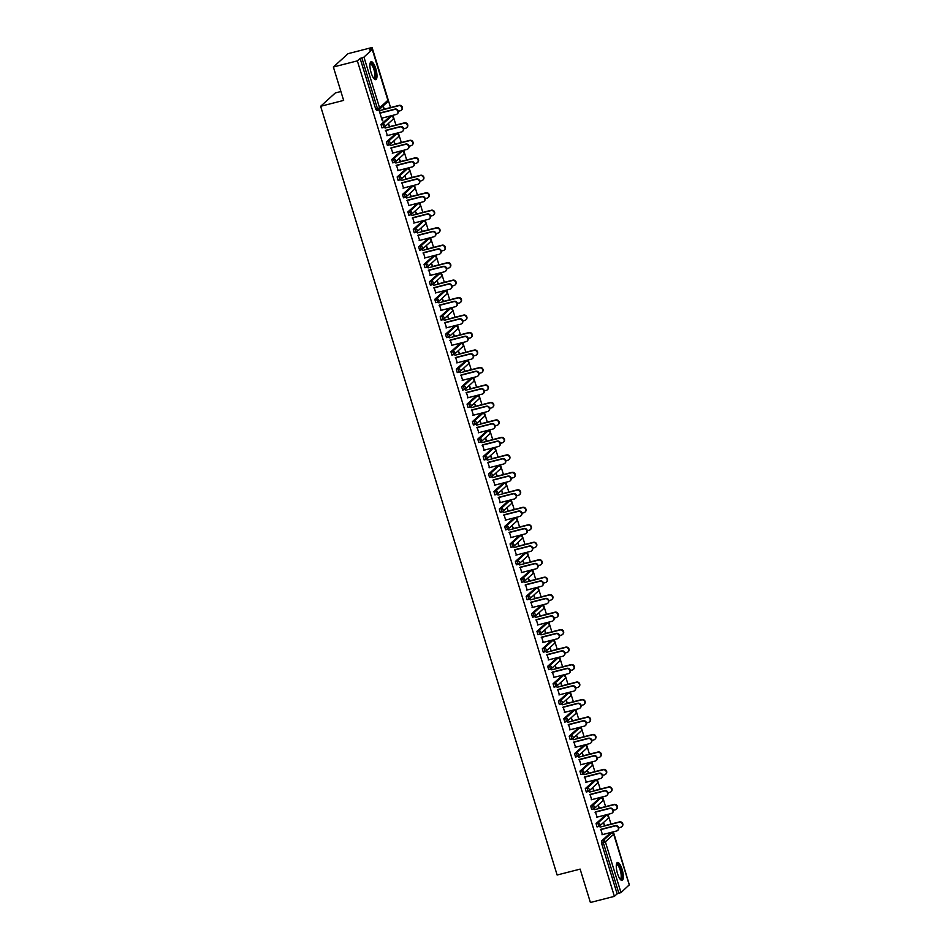 <?xml version="1.0" encoding="UTF-8"?>
<svg xmlns="http://www.w3.org/2000/svg" width="950" height="950" viewBox="0 0 950 950"><rect width="100%" height="100%" fill="white"/><g stroke="black" fill="none" stroke-linecap="round" stroke-linejoin="round"><path stroke-width="1.43" d="M622.096 869.345A9.251 2.779 75.6 0 0 617.5 862.481A9.251 2.779 75.6 0 0 617.5 873.525A9.251 2.779 75.6 0 0 622.096 880.389A9.251 2.779 75.6 0 0 622.096 869.345M375.749 68.59A9.251 2.779 75.6 0 0 371.165 61.726A9.251 2.779 75.6 0 0 371.153 72.77A9.251 2.779 75.6 0 0 375.749 79.634A9.251 2.779 75.6 0 0 375.749 68.59M340.907 91.497L335.35 92.922L320.637 106.293L557.128 875.009L580.129 869.119L590.401 902.5L614.389 896.349L357.354 60.871L333.367 67.011L348.092 53.651L372.079 47.5L369.324 50.006L372.329 49.424L387.838 100.13M628.841 883.227L613.367 831.82M610.981 824.078L607.988 814.34M605.601 806.597L602.609 796.872M600.222 789.117L597.229 779.392M594.854 771.649L591.862 761.912M589.475 754.169L586.482 744.444M584.096 736.689L581.103 726.964M578.728 719.221L575.724 709.496M573.349 701.741L570.356 692.016M567.969 684.273L564.977 674.536M562.59 666.793L559.597 657.068M557.222 649.313L554.23 639.587M551.843 631.845L548.851 622.107M546.464 614.365L543.471 604.639M541.084 596.885L538.092 587.159M535.717 579.417L532.724 569.679M530.337 561.937L527.345 552.211M524.958 544.457L521.966 534.731M519.579 526.989L516.586 517.251M514.211 509.509L511.219 499.783M508.832 492.029L505.839 482.303M503.452 474.561L500.46 464.823M498.073 457.081L495.081 447.355M492.706 439.601L489.713 429.875M487.326 422.133L484.334 412.395M481.947 404.652L478.954 394.927M476.567 387.173L473.575 377.447M471.2 369.704L468.207 359.967M465.821 352.224L462.828 342.499M460.441 334.744L457.449 325.019M455.062 317.276L452.069 307.539M449.694 299.796L446.702 290.071M444.315 282.316L441.322 272.591M438.936 264.848L435.943 255.111M433.568 247.368L430.564 237.643M428.189 229.888L425.196 220.162M422.809 212.42L419.817 202.683M417.43 194.94L414.438 185.214M412.062 177.46L409.07 167.734M406.683 159.992L403.691 150.254M401.304 142.512L398.311 132.786M395.924 125.032L392.932 115.306M390.557 107.564L372.079 47.5M378.266 109.986L376.604 110.438L375.725 109.119L377.471 108.668L361.867 57.926L363.945 57.095L372.329 49.424M375.725 109.119L360.109 58.366L357.354 60.871M361.867 57.926L360.109 58.366M629.256 884.866L620.979 892.584L617.144 893.855L614.389 896.349M320.637 106.293L343.639 100.403L333.367 67.011M382.327 120.804L379.133 110.39L380.439 113.074M384.109 109.464L383.254 106.649L384.501 109.107M382.791 120.686L381.995 118.109M598.702 826.5L597.039 826.951L596.077 823.555L604.568 815.943M617.144 893.855L601.528 843.101L601.457 841.023L609.947 833.411M595.496 812.107L597.039 817.154M599.165 808.498L598.298 805.683L599.545 808.153M587.943 791.552L586.281 792.003L585.319 788.595L593.809 780.983M584.737 777.159L586.293 782.194M588.418 773.549L587.551 770.735L588.798 773.193M577.196 756.604L575.534 757.043L574.572 753.647L583.062 746.035M573.99 742.199L575.534 747.246M577.659 738.589L576.793 735.787L578.039 738.245M566.438 721.644L564.775 722.095L563.813 718.699L572.304 711.087M563.231 707.251L564.787 712.298M566.913 703.641L566.426 700.482L567.293 703.297M555.691 686.696L554.028 687.147L553.066 683.739L561.557 676.127M552.484 672.303L554.028 677.338M556.154 668.693L555.287 665.879L556.534 668.349M544.932 651.748L543.269 652.199L542.308 648.791L550.798 641.179M541.726 637.343L543.281 642.39M545.407 633.733L544.92 630.586L545.787 633.389M534.185 616.788L532.523 617.239L531.561 613.842L540.051 606.231M530.979 602.395L532.523 607.442M534.648 598.785L534.173 595.626L535.028 598.441M523.426 581.839L521.764 582.291L520.802 578.883L529.304 571.283M520.22 567.447L521.776 572.482M523.901 563.837L523.034 561.023L524.281 563.492M512.679 546.891L511.017 547.342L510.055 543.934L518.546 536.322M509.473 532.499L511.029 537.534M513.143 528.889L512.276 526.074L513.523 528.533M501.921 511.931L500.258 512.383L499.308 508.986L507.799 501.374M498.714 497.539L500.27 502.586M502.396 493.929L501.909 490.77L502.776 493.584M491.174 476.983L489.511 477.434L488.549 474.026L497.04 466.426M487.968 462.591L489.523 467.626M491.637 458.981L490.77 456.166L492.017 458.636M480.427 442.035L478.753 442.486L477.803 439.078L486.293 431.466M477.209 427.642L478.764 432.678M480.89 424.032L480.023 421.218L481.27 423.676M469.668 407.075L468.006 407.526L467.044 404.13L475.534 396.518M466.462 392.683L468.017 397.729M470.131 389.072L469.656 385.914L470.511 388.728M458.921 372.127L457.247 372.578L456.297 369.17L464.787 361.57M455.715 357.734L457.259 362.769M459.384 354.124L458.517 351.31L459.764 353.78M448.162 337.179L446.5 337.63L445.538 334.222L454.029 326.61M444.956 322.786L446.512 327.821M448.626 319.176L447.759 316.362L449.006 318.82M437.416 302.231L435.741 302.67L434.791 299.274L443.282 291.662M434.209 287.826L435.753 292.873M437.879 284.216L437.392 281.058L438.259 283.872M426.657 267.271L424.994 267.722L424.032 264.314L432.523 256.714M423.451 252.878L425.006 257.925M427.12 249.268L426.645 246.109L427.512 248.924M415.91 232.322L414.236 232.774L413.286 229.366L421.776 221.754M412.704 217.93L414.247 222.965M416.373 214.32L415.506 211.506L416.753 213.964M405.151 197.374L403.489 197.814L402.527 194.417L411.017 186.806M401.945 182.97L403.501 188.017M405.614 179.36L405.139 176.213L406.006 179.016M394.404 162.414L392.73 162.866L391.78 159.469L400.271 151.857M391.198 148.022L392.742 153.069M394.867 144.412L394.001 141.597L395.247 144.067M383.646 127.466L381.983 127.918L381.021 124.509L389.512 116.897M389.488 126.932L388.621 124.129L389.868 126.587M385.819 130.542L387.363 135.589M389.025 144.946L387.363 145.386L386.401 141.989L394.891 134.377M400.247 161.892L399.38 159.078L400.627 161.536M396.566 165.502L398.121 170.537M399.772 179.894L398.109 180.346L397.147 176.938L405.638 169.326M410.994 196.84L410.127 194.026L411.374 196.496M407.324 200.45L408.868 205.497M410.531 214.842L408.868 215.294L407.906 211.898L416.397 204.286M421.753 231.788L421.266 228.641L422.133 231.444M418.071 235.398L419.627 240.445M421.277 249.803L419.615 250.242L418.653 246.846L427.144 239.234M432.499 266.748L431.633 263.934L432.879 266.392M428.83 270.358L430.374 275.393M432.036 284.751L430.374 285.202L429.412 281.794L437.902 274.182M443.258 301.696L442.391 298.882L443.638 301.352M439.577 305.306L441.133 310.341M442.783 319.699L441.121 320.15L440.159 316.742L448.649 309.142M454.005 336.644L453.518 333.486L454.385 336.3M450.336 340.254L451.879 345.301M453.542 354.647L451.879 355.098L450.918 351.702L459.408 344.09M464.752 371.604L463.897 368.79L465.144 371.248M461.082 375.214L462.638 380.249M464.289 389.607L462.626 390.058L461.664 386.65L470.155 379.038M475.511 406.553L474.644 403.738L475.891 406.208M471.841 410.162L473.385 415.197M475.048 424.555L473.385 425.006L472.423 421.598L480.914 413.998M486.258 441.501L485.782 438.342L486.649 441.156M482.588 445.111L484.144 450.157M485.794 459.503L484.132 459.954L483.17 456.558L491.661 448.946M497.016 476.461L496.149 473.646L497.396 476.104M493.347 480.071L494.891 485.106M496.553 494.463L494.879 494.914L493.929 491.506L502.419 483.894M507.763 511.409L507.288 508.25L508.155 511.064M504.094 515.019L505.649 520.054M507.3 529.411L505.637 529.862L504.676 526.454L513.166 518.854M518.522 546.357L518.035 543.198L518.902 546.013M514.852 549.967L516.396 555.014M518.059 564.359L516.384 564.811L515.434 561.414L523.925 553.803M529.269 581.317L528.414 578.503L529.661 580.961M525.599 584.915L527.155 589.962M528.806 599.319L527.143 599.771L526.181 596.362L534.672 588.751M540.028 616.265L539.161 613.451L540.408 615.921M536.358 619.875L537.902 624.91M539.564 634.268L537.89 634.719L536.94 631.311L545.431 623.711M550.774 651.213L550.299 648.054L551.166 650.869M547.105 654.823L548.661 659.87M550.311 669.216L548.649 669.667L547.687 666.271L556.178 658.659M561.533 686.161L561.046 683.014L561.913 685.817M557.864 689.771L559.408 694.818M561.07 704.176L559.396 704.615L558.446 701.219L566.936 693.607M572.28 721.121L571.425 718.307L572.672 720.765M568.611 724.731L570.166 729.766M571.817 739.124L570.154 739.575L569.192 736.167L577.683 728.555M583.039 756.069L582.172 753.255L583.419 755.725M579.369 759.679L580.913 764.726M582.576 774.072L580.901 774.523L579.951 771.127L588.442 763.515M593.786 791.018L592.919 788.215L594.166 790.673M590.116 794.627L591.672 799.674M593.322 809.032L591.66 809.471L590.698 806.075L599.189 798.463M604.544 825.977L603.678 823.163L604.924 825.621M600.875 829.587L602.419 834.623M381.544 118.228L396.174 114.475A2.672 2.518 -132.3 0 0 397.622 110.77A2.672 2.518 -132.3 0 0 394.63 109.44L395.01 109.084A2.672 2.518 47.7 0 1 397.373 113.751M380.368 112.836L395.01 109.084M379.988 113.192L394.63 109.44M398.323 111.257L400.271 110.758A2.672 2.518 -132.3 0 0 401.719 107.053A2.672 2.518 -132.3 0 0 398.715 105.723L399.107 105.367A2.672 2.518 47.7 0 1 401.47 110.034M398.715 105.723L379.679 110.592M399.107 105.367L384.037 109.226M370.061 63.567A8.004 2.399 -104.4 0 1 374.561 69.101A8.004 2.399 -104.4 0 1 373.896 78.553M373.659 78.244A7.41 2.221 75.6 0 0 373.872 78.221A7.41 2.221 75.6 0 0 373.872 69.374A7.41 2.221 75.6 0 0 370.191 63.864A7.41 2.221 75.6 0 0 370.001 63.947M375.214 79.61A9.191 2.755 75.6 0 0 374.858 68.828A9.191 2.755 75.6 0 0 370.702 61.999M616.408 864.322A8.004 2.399 -104.4 0 1 617.904 864.203A8.004 2.399 -104.4 0 1 621.751 873.477A8.004 2.399 -104.4 0 1 620.243 879.308M620.006 878.999A7.41 2.221 75.6 0 0 620.219 878.976A7.41 2.221 75.6 0 0 620.825 872.563A7.41 2.221 75.6 0 0 617.429 864.904A7.41 2.221 75.6 0 0 616.538 864.619A7.41 2.221 75.6 0 0 616.348 864.702M621.561 880.365A9.191 2.755 75.6 0 0 621.834 871.957A9.191 2.755 75.6 0 0 617.749 863.111A9.191 2.755 75.6 0 0 617.049 862.754M386.911 135.708L401.553 131.955A2.672 2.518 -132.3 0 0 403.002 128.238A2.672 2.518 -132.3 0 0 400.009 126.908L400.389 126.564A2.672 2.518 47.7 0 1 402.753 131.219M385.747 130.316L400.389 126.564M385.367 130.661L400.009 126.908M392.291 153.176L406.933 149.435A2.672 2.518 -132.3 0 0 408.381 145.718A2.672 2.518 -132.3 0 0 405.377 144.388L405.769 144.044A2.672 2.518 47.7 0 1 408.132 148.699M391.127 147.796L405.769 144.044M390.735 148.141L405.377 144.388M397.67 170.656L412.312 166.903A2.672 2.518 -132.3 0 0 413.749 163.198A2.672 2.518 -132.3 0 0 410.756 161.868L411.136 161.512A2.672 2.518 47.7 0 1 413.511 166.179M396.494 165.264L411.136 161.512M396.114 165.621L410.756 161.868M403.049 188.136L417.679 184.383A2.672 2.518 -132.3 0 0 419.128 180.666A2.672 2.518 -132.3 0 0 416.136 179.336L416.516 178.992A2.672 2.518 47.7 0 1 418.879 183.647M401.874 182.744L416.516 178.992M401.494 183.089L416.136 179.336M408.417 205.604L423.059 201.851A2.672 2.518 -132.3 0 0 424.508 198.146A2.672 2.518 -132.3 0 0 421.515 196.816L421.895 196.472A2.672 2.518 47.7 0 1 424.258 201.127M407.253 200.224L421.895 196.472M406.873 200.569L421.515 196.816M403.702 128.737L405.65 128.238A2.672 2.518 -132.3 0 0 407.087 124.521A2.672 2.518 -132.3 0 0 404.094 123.191L404.474 122.847A2.672 2.518 47.7 0 1 406.849 127.502M404.094 123.191L385.059 128.072M404.474 122.847L389.417 126.706M409.07 146.217L411.017 145.718A2.672 2.518 -132.3 0 0 412.466 142.001A2.672 2.518 -132.3 0 0 409.474 140.671L409.854 140.327A2.672 2.518 47.7 0 1 412.217 144.982M409.474 140.671L390.438 145.552M409.854 140.327L394.796 144.186M414.449 163.685L416.397 163.186A2.672 2.518 -132.3 0 0 417.846 159.469A2.672 2.518 -132.3 0 0 414.853 158.151L415.233 157.795A2.672 2.518 47.7 0 1 417.596 162.462M414.853 158.151L395.806 163.02M415.233 157.795L400.176 161.654M419.829 181.165L421.776 180.666A2.672 2.518 -132.3 0 0 423.225 176.949A2.672 2.518 -132.3 0 0 420.221 175.619L420.613 175.275A2.672 2.518 47.7 0 1 422.976 179.93M420.221 175.619L401.185 180.5M420.613 175.275L405.543 179.134M425.208 198.645L427.156 198.134A2.672 2.518 -132.3 0 0 428.593 194.429A2.672 2.518 -132.3 0 0 425.6 193.099L425.98 192.755A2.672 2.518 47.7 0 1 428.355 197.41M425.6 193.099L406.564 197.98M425.98 192.755L410.923 196.614M413.796 223.084L428.438 219.331A2.672 2.518 -132.3 0 0 429.887 215.614A2.672 2.518 -132.3 0 0 426.883 214.296L427.262 213.94A2.672 2.518 47.7 0 1 429.637 218.607M412.633 217.692L427.262 213.94M412.241 218.037L426.883 214.296M430.576 216.113L432.523 215.614A2.672 2.518 -132.3 0 0 433.972 211.898A2.672 2.518 -132.3 0 0 430.979 210.579L431.359 210.223A2.672 2.518 47.7 0 1 433.723 214.89M430.979 210.579L411.944 215.448M431.359 210.223L416.302 214.083M419.176 240.564L433.817 236.811A2.672 2.518 -132.3 0 0 435.254 233.094A2.672 2.518 -132.3 0 0 432.262 231.764L432.642 231.42A2.672 2.518 47.7 0 1 435.017 236.075M418 235.172L432.642 231.42M417.62 235.517L432.262 231.764M435.955 233.593L437.902 233.094A2.672 2.518 -132.3 0 0 439.351 229.377A2.672 2.518 -132.3 0 0 436.359 228.047L436.739 227.703A2.672 2.518 47.7 0 1 439.102 232.358M436.359 228.047L417.311 232.928M436.739 227.703L421.681 231.562M424.543 258.032L439.185 254.279A2.672 2.518 -132.3 0 0 440.634 250.574A2.672 2.518 -132.3 0 0 437.641 249.244L438.021 248.9A2.672 2.518 47.7 0 1 440.384 253.555M423.379 252.652L438.021 248.9M422.999 252.997L437.641 249.244M441.334 251.061L443.282 250.562A2.672 2.518 -132.3 0 0 444.731 246.857A2.672 2.518 -132.3 0 0 441.726 245.527L442.106 245.183A2.672 2.518 47.7 0 1 444.481 249.838M441.726 245.527L422.691 250.408M442.106 245.183L427.049 249.042M429.923 275.512L444.564 271.759A2.672 2.518 -132.3 0 0 446.013 268.043A2.672 2.518 -132.3 0 0 443.021 266.724L443.401 266.368A2.672 2.518 47.7 0 1 445.764 271.035M428.759 270.121L443.401 266.368M428.379 270.465L443.021 266.724M446.702 268.541L448.661 268.043A2.672 2.518 -132.3 0 0 450.098 264.326A2.672 2.518 -132.3 0 0 447.106 263.007L447.486 262.651A2.672 2.518 47.7 0 1 449.861 267.318M447.106 263.007L428.07 267.876M447.486 262.651L432.428 266.511M435.302 292.992L449.944 289.239A2.672 2.518 -132.3 0 0 451.392 285.522A2.672 2.518 -132.3 0 0 448.388 284.192L448.768 283.848A2.672 2.518 47.7 0 1 451.143 288.503M434.138 287.601L448.768 283.848M433.746 287.945L448.388 284.192M452.081 286.021L454.029 285.522A2.672 2.518 -132.3 0 0 455.478 281.806A2.672 2.518 -132.3 0 0 452.485 280.476L452.865 280.131A2.672 2.518 47.7 0 1 455.228 284.786M452.485 280.476L433.438 285.356M452.865 280.131L437.808 283.991M440.681 310.46L455.323 306.707A2.672 2.518 -132.3 0 0 456.76 303.002A2.672 2.518 -132.3 0 0 453.767 301.673L454.147 301.328A2.672 2.518 47.7 0 1 456.522 305.983M439.506 305.069L454.147 301.328M439.126 305.425L453.767 301.673M457.461 303.489L459.408 302.991A2.672 2.518 -132.3 0 0 460.857 299.286A2.672 2.518 -132.3 0 0 457.853 297.956L458.244 297.611A2.672 2.518 47.7 0 1 460.608 302.266M457.853 297.956L438.817 302.836M458.244 297.611L443.187 301.471M446.049 327.94L460.691 324.188A2.672 2.518 -132.3 0 0 462.139 320.471A2.672 2.518 -132.3 0 0 459.147 319.152L459.527 318.796A2.672 2.518 47.7 0 1 461.89 323.463M444.885 322.549L459.527 318.796M444.505 322.893L459.147 319.152M462.84 320.969L464.787 320.471A2.672 2.518 -132.3 0 0 466.236 316.754A2.672 2.518 -132.3 0 0 463.232 315.436L463.612 315.079A2.672 2.518 47.7 0 1 465.987 319.746M463.232 315.436L444.196 320.304M463.612 315.079L448.554 318.939M451.428 345.42L466.07 341.668A2.672 2.518 -132.3 0 0 467.519 337.951A2.672 2.518 -132.3 0 0 464.514 336.621L464.906 336.276A2.672 2.518 47.7 0 1 467.269 340.931M450.264 340.029L464.906 336.276M449.884 340.373L464.514 336.621M468.207 338.449L470.167 337.951A2.672 2.518 -132.3 0 0 471.604 334.234A2.672 2.518 -132.3 0 0 468.611 332.904L468.991 332.559A2.672 2.518 47.7 0 1 471.366 337.214M468.611 332.904L449.576 337.784M468.991 332.559L453.934 336.419M456.808 362.888L471.449 359.136A2.672 2.518 -132.3 0 0 472.898 355.431A2.672 2.518 -132.3 0 0 469.894 354.101L470.274 353.756A2.672 2.518 47.7 0 1 472.649 358.411M455.644 357.497L470.274 353.756M455.252 357.853L469.894 354.101M473.587 355.918L475.534 355.419A2.672 2.518 -132.3 0 0 476.983 351.714A2.672 2.518 -132.3 0 0 473.991 350.384L474.371 350.039A2.672 2.518 47.7 0 1 476.734 354.694M473.991 350.384L454.943 355.264M474.371 350.039L459.313 353.887M462.187 380.368L476.829 376.616A2.672 2.518 -132.3 0 0 478.266 372.899A2.672 2.518 -132.3 0 0 475.273 371.581L475.653 371.224A2.672 2.518 47.7 0 1 478.028 375.891M461.011 374.977L475.653 371.224M460.631 375.321L475.273 371.581M478.966 373.397L480.914 372.899A2.672 2.518 -132.3 0 0 482.363 369.182A2.672 2.518 -132.3 0 0 479.358 367.864L479.75 367.508A2.672 2.518 47.7 0 1 482.113 372.174M479.358 367.864L460.322 372.733M479.75 367.508L464.681 371.367M467.554 397.848L482.196 394.096A2.672 2.518 -132.3 0 0 483.645 390.379A2.672 2.518 -132.3 0 0 480.652 389.049L481.032 388.704A2.672 2.518 47.7 0 1 483.396 393.359M466.391 392.457L481.032 388.704M466.011 392.801L480.652 389.049M484.346 390.878L486.293 390.379A2.672 2.518 -132.3 0 0 487.742 386.662A2.672 2.518 -132.3 0 0 484.738 385.332L485.117 384.988A2.672 2.518 47.7 0 1 487.492 389.642M484.738 385.332L465.702 390.213M485.117 384.988L470.06 388.847M472.934 415.316L487.576 411.564A2.672 2.518 -132.3 0 0 489.024 407.859A2.672 2.518 -132.3 0 0 486.02 406.529L486.412 406.184A2.672 2.518 47.7 0 1 488.775 410.839M471.77 409.925L486.412 406.184M471.39 410.281L486.02 406.529M489.713 408.346L491.673 407.847A2.672 2.518 -132.3 0 0 493.109 404.142A2.672 2.518 -132.3 0 0 490.117 402.812L490.497 402.468A2.672 2.518 47.7 0 1 492.872 407.122M490.117 402.812L471.081 407.692M490.497 402.468L475.439 406.315M478.313 432.796L492.955 429.044A2.672 2.518 -132.3 0 0 494.404 425.327A2.672 2.518 -132.3 0 0 491.399 424.009L491.779 423.652A2.672 2.518 47.7 0 1 494.154 428.308M477.137 427.405L491.779 423.652M476.758 427.749L491.399 424.009M483.692 450.276L498.334 446.524A2.672 2.518 -132.3 0 0 499.771 442.807A2.672 2.518 -132.3 0 0 496.779 441.477L497.159 441.133A2.672 2.518 47.7 0 1 499.534 445.787M482.517 444.885L497.159 441.133M482.137 445.229L496.779 441.477M489.06 467.744L503.702 463.992A2.672 2.518 -132.3 0 0 505.151 460.287A2.672 2.518 -132.3 0 0 502.158 458.957L502.538 458.613A2.672 2.518 47.7 0 1 504.901 463.267M487.896 462.353L502.538 458.613M487.516 462.709L502.158 458.957M494.439 485.224L509.081 481.472A2.672 2.518 -132.3 0 0 510.53 477.755A2.672 2.518 -132.3 0 0 507.526 476.425L507.918 476.081A2.672 2.518 47.7 0 1 510.281 480.736M493.276 479.833L507.918 476.081M492.884 480.178L507.526 476.425M499.819 502.704L514.461 498.952A2.672 2.518 -132.3 0 0 515.898 495.235A2.672 2.518 -132.3 0 0 512.905 493.905L513.285 493.561A2.672 2.518 47.7 0 1 515.66 498.216M498.643 497.313L513.285 493.561M498.263 497.657L512.905 493.905M505.198 520.173L519.828 516.42A2.672 2.518 -132.3 0 0 521.277 512.715A2.672 2.518 -132.3 0 0 518.284 511.385L518.664 511.041A2.672 2.518 47.7 0 1 521.039 515.696M504.022 514.781L518.664 511.041M503.642 515.138L518.284 511.385M510.566 537.653L525.207 533.9A2.672 2.518 -132.3 0 0 526.656 530.183A2.672 2.518 -132.3 0 0 523.664 528.853L524.044 528.509A2.672 2.518 47.7 0 1 526.407 533.164M509.402 532.261L524.044 528.509M509.022 532.606L523.664 528.853M515.945 555.121L530.587 551.38A2.672 2.518 -132.3 0 0 532.036 547.663A2.672 2.518 -132.3 0 0 529.031 546.333L529.423 545.989A2.672 2.518 47.7 0 1 531.786 550.644M514.781 549.741L529.423 545.989M514.389 550.086L529.031 546.333M521.324 572.601L535.966 568.848A2.672 2.518 -132.3 0 0 537.403 565.143A2.672 2.518 -132.3 0 0 534.411 563.813L534.791 563.469A2.672 2.518 47.7 0 1 537.166 568.124M520.149 567.209L534.791 563.469M519.769 567.566L534.411 563.813M526.704 590.081L541.334 586.328A2.672 2.518 -132.3 0 0 542.783 582.611A2.672 2.518 -132.3 0 0 539.79 581.281L540.17 580.937A2.672 2.518 47.7 0 1 542.533 585.592M525.528 584.689L540.17 580.937M525.148 585.034L539.79 581.281M532.071 607.549L546.713 603.808A2.672 2.518 -132.3 0 0 548.162 600.091A2.672 2.518 -132.3 0 0 545.169 598.761L545.549 598.417A2.672 2.518 47.7 0 1 547.913 603.072M530.908 602.169L545.549 598.417M530.528 602.514L545.169 598.761M537.451 625.029L552.092 621.276A2.672 2.518 -132.3 0 0 553.541 617.571A2.672 2.518 -132.3 0 0 550.537 616.241L550.929 615.885A2.672 2.518 47.7 0 1 553.292 620.552M536.287 619.637L550.929 615.885M535.895 619.994L550.537 616.241M542.83 642.509L557.472 638.756A2.672 2.518 -132.3 0 0 558.909 635.039A2.672 2.518 -132.3 0 0 555.916 633.709L556.296 633.365A2.672 2.518 47.7 0 1 558.671 638.02M541.654 637.117L556.296 633.365M541.274 637.462L555.916 633.709M548.209 659.977L562.839 656.236A2.672 2.518 -132.3 0 0 564.288 652.519A2.672 2.518 -132.3 0 0 561.296 651.189L561.676 650.845A2.672 2.518 47.7 0 1 564.039 655.5M547.034 654.597L561.676 650.845M546.654 654.942L561.296 651.189M553.577 677.457L568.219 673.704A2.672 2.518 -132.3 0 0 569.668 669.999A2.672 2.518 -132.3 0 0 566.675 668.669L567.055 668.313A2.672 2.518 47.7 0 1 569.418 672.98M552.413 672.066L567.055 668.313M552.033 672.422L566.675 668.669M558.956 694.937L573.598 691.184A2.672 2.518 -132.3 0 0 575.047 687.467A2.672 2.518 -132.3 0 0 572.043 686.137L572.434 685.793A2.672 2.518 47.7 0 1 574.798 690.448M557.793 689.546L572.434 685.793M557.401 689.89L572.043 686.137M564.336 712.405L578.977 708.664A2.672 2.518 -132.3 0 0 580.414 704.947A2.672 2.518 -132.3 0 0 577.422 703.617L577.802 703.273A2.672 2.518 47.7 0 1 580.177 707.928M563.16 707.026L577.802 703.273M562.78 707.37L577.422 703.617M569.703 729.885L584.345 726.133A2.672 2.518 -132.3 0 0 585.794 722.428A2.672 2.518 -132.3 0 0 582.801 721.097L583.181 720.741A2.672 2.518 47.7 0 1 585.544 725.408M568.539 724.494L583.181 720.741M568.159 724.85L582.801 721.097M575.082 747.365L589.724 743.613A2.672 2.518 -132.3 0 0 591.173 739.896A2.672 2.518 -132.3 0 0 588.181 738.566L588.561 738.221A2.672 2.518 47.7 0 1 590.924 742.876M573.919 741.974L588.561 738.221M573.539 742.318L588.181 738.566M580.462 764.833L595.104 761.092A2.672 2.518 -132.3 0 0 596.553 757.376A2.672 2.518 -132.3 0 0 593.548 756.046L593.928 755.701A2.672 2.518 47.7 0 1 596.303 760.356M579.298 759.454L593.928 755.701M578.906 759.798L593.548 756.046M585.841 782.313L600.483 778.561A2.672 2.518 -132.3 0 0 601.92 774.856A2.672 2.518 -132.3 0 0 598.928 773.526L599.308 773.169A2.672 2.518 47.7 0 1 601.683 777.836M584.666 776.922L599.308 773.169M584.286 777.278L598.928 773.526M591.209 799.793L605.851 796.041A2.672 2.518 -132.3 0 0 607.299 792.324A2.672 2.518 -132.3 0 0 604.307 790.994L604.687 790.649A2.672 2.518 47.7 0 1 607.05 795.304M590.045 794.402L604.687 790.649M589.665 794.746L604.307 790.994M596.588 817.261L611.23 813.509A2.672 2.518 -132.3 0 0 612.679 809.804A2.672 2.518 -132.3 0 0 609.674 808.474L610.066 808.129A2.672 2.518 47.7 0 1 612.429 812.784M595.424 811.882L610.066 808.129M595.044 812.226L609.674 808.474M601.967 834.741L616.609 830.989A2.672 2.518 -132.3 0 0 618.058 827.272A2.672 2.518 -132.3 0 0 615.054 825.954L615.434 825.597A2.672 2.518 47.7 0 1 617.809 830.264M600.804 829.35L615.434 825.597M600.412 829.694L615.054 825.954M495.093 425.826L497.04 425.327A2.672 2.518 -132.3 0 0 498.489 421.61A2.672 2.518 -132.3 0 0 495.496 420.292L495.876 419.936A2.672 2.518 47.7 0 1 498.239 424.591M495.496 420.292L476.449 425.161M495.876 419.936L480.819 423.795M500.472 443.306L502.419 442.807A2.672 2.518 -132.3 0 0 503.868 439.09A2.672 2.518 -132.3 0 0 500.864 437.76L501.256 437.416A2.672 2.518 47.7 0 1 503.619 442.071M500.864 437.76L481.828 442.641M501.256 437.416L486.186 441.275M505.851 460.774L507.799 460.275A2.672 2.518 -132.3 0 0 509.236 456.57A2.672 2.518 -132.3 0 0 506.243 455.24L506.623 454.896A2.672 2.518 47.7 0 1 508.998 459.551M506.243 455.24L487.207 460.121M506.623 454.896L491.566 458.743M511.219 478.254L513.166 477.755A2.672 2.518 -132.3 0 0 514.615 474.038A2.672 2.518 -132.3 0 0 511.622 472.708L512.003 472.364A2.672 2.518 47.7 0 1 514.378 477.019M511.622 472.708L492.587 477.589M512.003 472.364L496.945 476.223M516.598 495.734L518.546 495.235A2.672 2.518 -132.3 0 0 519.994 491.518A2.672 2.518 -132.3 0 0 517.002 490.188L517.382 489.844A2.672 2.518 47.7 0 1 519.745 494.499M517.002 490.188L497.954 495.069M517.382 489.844L502.324 493.703M521.977 513.202L523.925 512.703A2.672 2.518 -132.3 0 0 525.374 508.998A2.672 2.518 -132.3 0 0 522.369 507.668L522.761 507.324A2.672 2.518 47.7 0 1 525.124 511.979M522.369 507.668L503.334 512.549M522.761 507.324L507.692 511.171M527.357 530.682L529.304 530.183A2.672 2.518 -132.3 0 0 530.741 526.466A2.672 2.518 -132.3 0 0 527.749 525.136L528.129 524.792A2.672 2.518 47.7 0 1 530.504 529.447M527.749 525.136L508.713 530.017M528.129 524.792L513.071 528.651M532.724 548.162L534.672 547.663A2.672 2.518 -132.3 0 0 536.121 543.946A2.672 2.518 -132.3 0 0 533.128 542.616L533.508 542.272A2.672 2.518 47.7 0 1 535.871 546.927M533.128 542.616L514.092 547.497M533.508 542.272L518.451 546.131M538.104 565.63L540.051 565.131A2.672 2.518 -132.3 0 0 541.5 561.426A2.672 2.518 -132.3 0 0 538.508 560.096L538.888 559.74A2.672 2.518 47.7 0 1 541.251 564.407M538.508 560.096L519.46 564.965M538.888 559.74L523.83 563.599M543.483 583.11L545.431 582.611A2.672 2.518 -132.3 0 0 546.879 578.894A2.672 2.518 -132.3 0 0 543.875 577.564L544.267 577.22A2.672 2.518 47.7 0 1 546.63 581.875M543.875 577.564L524.839 582.445M544.267 577.22L529.197 581.079M548.862 600.59L550.81 600.091A2.672 2.518 -132.3 0 0 552.247 596.374A2.672 2.518 -132.3 0 0 549.254 595.044L549.634 594.7A2.672 2.518 47.7 0 1 552.009 599.355M549.254 595.044L530.219 599.925M549.634 594.7L534.577 598.559M554.23 618.058L556.178 617.559A2.672 2.518 -132.3 0 0 557.626 613.854A2.672 2.518 -132.3 0 0 554.634 612.524L555.014 612.168A2.672 2.518 47.7 0 1 557.377 616.835M554.634 612.524L535.598 617.393M555.014 612.168L539.956 616.028M559.609 635.538L561.557 635.039A2.672 2.518 -132.3 0 0 563.006 631.322A2.672 2.518 -132.3 0 0 560.013 629.992L560.393 629.648A2.672 2.518 47.7 0 1 562.756 634.303M560.013 629.992L540.966 634.873M560.393 629.648L545.336 633.508M564.989 653.018L566.936 652.519A2.672 2.518 -132.3 0 0 568.385 648.803A2.672 2.518 -132.3 0 0 565.381 647.472L565.773 647.128A2.672 2.518 47.7 0 1 568.136 651.783M565.381 647.472L546.345 652.353M565.773 647.128L550.703 650.988M570.368 670.486L572.316 669.988A2.672 2.518 -132.3 0 0 573.753 666.283A2.672 2.518 -132.3 0 0 570.76 664.953L571.14 664.596A2.672 2.518 47.7 0 1 573.515 669.263M570.76 664.953L551.724 669.821M571.14 664.596L556.082 668.456M575.736 687.966L577.683 687.467A2.672 2.518 -132.3 0 0 579.132 683.751A2.672 2.518 -132.3 0 0 576.139 682.421L576.519 682.076A2.672 2.518 47.7 0 1 578.883 686.731M576.139 682.421L557.104 687.301M576.519 682.076L561.462 685.936M581.115 705.446L583.062 704.947A2.672 2.518 -132.3 0 0 584.511 701.231A2.672 2.518 -132.3 0 0 581.519 699.901L581.899 699.556A2.672 2.518 47.7 0 1 584.262 704.211M581.519 699.901L562.471 704.781M581.899 699.556L566.841 703.416M586.494 722.914L588.442 722.416A2.672 2.518 -132.3 0 0 589.891 718.711A2.672 2.518 -132.3 0 0 586.886 717.381L587.266 717.024A2.672 2.518 47.7 0 1 589.641 721.691M586.886 717.381L567.851 722.249M587.266 717.024L572.209 720.884M591.874 740.394L593.821 739.896A2.672 2.518 -132.3 0 0 595.258 736.179A2.672 2.518 -132.3 0 0 592.266 734.849L592.646 734.504A2.672 2.518 47.7 0 1 595.021 739.159M592.266 734.849L573.23 739.729M592.646 734.504L577.588 738.364M597.241 757.874L599.189 757.376A2.672 2.518 -132.3 0 0 600.638 753.659A2.672 2.518 -132.3 0 0 597.645 752.329L598.025 751.984A2.672 2.518 47.7 0 1 600.388 756.639M597.645 752.329L578.597 757.209M598.025 751.984L582.967 755.844M602.621 775.342L604.568 774.844A2.672 2.518 -132.3 0 0 606.017 771.139A2.672 2.518 -132.3 0 0 603.013 769.809L603.404 769.453A2.672 2.518 47.7 0 1 605.768 774.119M603.013 769.809L583.977 774.678M603.404 769.453L588.347 773.312M608 792.822L609.947 792.324A2.672 2.518 -132.3 0 0 611.396 788.607A2.672 2.518 -132.3 0 0 608.392 787.277L608.772 786.932A2.672 2.518 47.7 0 1 611.147 791.587M608.392 787.277L589.356 792.158M608.772 786.932L593.714 790.792M613.367 810.303L615.327 809.792A2.672 2.518 -132.3 0 0 616.764 806.087A2.672 2.518 -132.3 0 0 613.771 804.757L614.151 804.413A2.672 2.518 47.7 0 1 616.526 809.068M613.771 804.757L594.736 809.637M614.151 804.413L599.094 808.272M618.747 827.771L620.694 827.272A2.672 2.518 -132.3 0 0 622.143 823.555A2.672 2.518 -132.3 0 0 619.151 822.237L619.531 821.881A2.672 2.518 47.7 0 1 621.894 826.547M619.151 822.237L600.103 827.106M619.531 821.881L604.473 825.74M363.945 57.095L379.561 107.849L387.885 100.284L372.281 49.531M376.604 110.438L378.361 109.986L377.471 108.668L379.561 107.849A1.781 1.674 47.7 0 1 378.433 109.951L378.361 109.986A1.781 1.781 0 0 0 379.109 109.582L387.446 102.018A1.781 1.781 0 0 0 387.944 100.177L387.885 100.284A1.781 1.674 47.7 0 1 387.446 102.018M629.304 885.02L613.688 834.266L605.364 841.831L620.979 892.584M618.889 893.404L603.286 842.662L601.528 843.101M601.457 841.023L603.202 840.572A1.781 1.674 -132.3 0 1 605.364 841.831L603.286 842.662L603.202 840.572L611.539 833.008L609.781 833.459M613.641 834.112L613.688 834.266A1.781 1.674 -132.3 0 0 611.539 833.008L611.717 832.972M381.021 124.509L382.779 124.058L391.103 116.494L389.358 116.945M391.293 116.458L391.103 116.494A1.781 1.674 -132.3 0 1 393.264 117.752A1.781 1.674 47.7 0 1 392.813 119.486A1.781 1.781 0 0 0 391.186 116.458L389.429 116.897M381.983 127.918L383.729 127.466A1.781 1.781 0 0 0 384.489 127.062A1.781 1.674 47.7 0 0 384.94 125.317A1.781 1.674 -132.3 0 0 382.779 124.058L383.812 127.419A1.781 1.674 47.7 0 0 384.489 127.062L392.813 119.486M386.401 141.989L388.158 141.538L396.483 133.974L394.725 134.425M391.78 159.469L393.526 159.018L401.862 151.442L400.104 151.893M397.147 176.938L398.905 176.486L407.229 168.922L405.484 169.373M402.527 194.417L404.284 193.966L412.609 186.402L410.863 186.853M407.906 211.898L409.664 211.446L417.988 203.87L416.231 204.321M413.286 229.366L415.031 228.914L423.367 221.35L421.61 221.801M418.653 246.846L420.411 246.394L428.735 238.83L426.989 239.281M424.032 264.314L425.79 263.874L434.114 256.298L432.369 256.749M429.412 281.794L431.157 281.342L439.494 273.778L437.736 274.229M434.791 299.274L436.537 298.822L444.873 291.258L443.116 291.709M440.159 316.742L441.916 316.303L450.241 308.726L448.495 309.178M445.538 334.222L447.296 333.771L455.62 326.206L453.863 326.657M450.918 351.702L452.663 351.251L460.999 343.686L459.242 344.126M456.297 369.17L458.043 368.731L466.379 361.154L464.621 361.606M461.664 386.65L463.422 386.199L471.746 378.634L470.001 379.086M467.044 404.13L468.801 403.679L477.126 396.114L475.368 396.554M472.423 421.598L474.169 421.159L482.505 413.582L480.747 414.034M477.803 439.078L479.548 438.627L487.884 431.062L486.127 431.514M483.17 456.558L484.928 456.107L493.252 448.543L491.506 448.982M488.549 474.026L490.307 473.587L498.631 466.011L496.874 466.462M493.929 491.506L495.674 491.055L504.011 483.491L502.253 483.942M499.308 508.986L501.054 508.535L509.378 500.971L507.633 501.41M504.676 526.454L506.433 526.015L514.758 518.439L513.012 518.89M510.055 543.934L511.812 543.483L520.137 535.919L518.379 536.37M515.434 561.414L517.18 560.963L525.516 553.399L523.759 553.838M520.802 578.883L522.559 578.443L530.884 570.867L529.138 571.318M526.181 596.362L527.939 595.911L536.263 588.347L534.518 588.798M531.561 613.842L533.318 613.391L541.643 605.827L539.885 606.266M536.94 631.311L538.686 630.859L547.022 623.295L545.264 623.746M542.308 648.791L544.065 648.339L552.389 640.775L550.644 641.226M547.687 666.271L549.444 665.819L557.769 658.255L556.023 658.694M553.066 683.739L554.824 683.288L563.148 675.723L561.391 676.174M558.446 701.219L560.191 700.768L568.528 693.203L566.77 693.654M563.813 718.699L565.571 718.248L573.895 710.671L572.149 711.123M569.192 736.167L570.95 735.716L579.274 728.151L577.529 728.602M574.572 753.647L576.317 753.196L584.654 745.631L582.896 746.082M579.951 771.127L581.697 770.676L590.033 763.099L588.276 763.551M585.319 788.595L587.076 788.144L595.401 780.579L593.655 781.031M590.698 806.075L592.456 805.624L600.78 798.059L599.023 798.511M596.077 823.555L597.823 823.104L606.159 815.528L604.402 815.979M396.661 133.938L396.483 133.974A1.781 1.674 -132.3 0 1 398.644 135.232A1.781 1.674 47.7 0 1 398.192 136.966A1.781 1.781 0 0 0 396.554 133.926L394.808 134.377M387.363 145.386L389.108 144.946A1.781 1.781 0 0 0 389.868 144.531A1.781 1.674 47.7 0 0 390.308 142.797A1.781 1.674 -132.3 0 0 388.158 141.538L389.191 144.899A1.781 1.674 47.7 0 0 389.868 144.531L398.192 136.966M402.04 151.406L401.862 151.442A1.781 1.674 -132.3 0 1 404.023 152.713A1.781 1.674 47.7 0 1 403.572 154.446A1.781 1.781 0 0 0 401.933 151.406L400.176 151.857M392.73 162.866L394.488 162.414A1.781 1.781 0 0 0 395.247 162.011A1.781 1.674 47.7 0 0 395.687 160.277A1.781 1.674 -132.3 0 0 393.526 159.018L394.559 162.379A1.781 1.674 47.7 0 0 395.247 162.011L403.572 154.446M407.419 168.886L407.229 168.922A1.781 1.674 -132.3 0 1 409.391 170.181A1.781 1.674 47.7 0 1 408.951 171.914A1.781 1.781 0 0 0 407.312 168.886L405.555 169.326M398.109 180.346L399.867 179.894A1.781 1.781 0 0 0 400.615 179.491A1.781 1.674 47.7 0 0 401.066 177.745A1.781 1.674 -132.3 0 0 398.905 176.486L399.938 179.847A1.781 1.674 47.7 0 0 400.615 179.491L408.951 171.914M412.787 186.366L412.609 186.402A1.781 1.674 -132.3 0 1 414.77 187.661A1.781 1.674 47.7 0 1 414.319 189.394A1.781 1.781 0 0 0 412.692 186.354L410.934 186.806M403.489 197.814L405.234 197.374A1.781 1.781 0 0 0 405.994 196.959A1.781 1.674 47.7 0 0 406.446 195.225A1.781 1.674 -132.3 0 0 404.284 193.966L405.317 197.327A1.781 1.674 47.7 0 0 405.994 196.959L414.319 189.394M418.166 203.834L417.988 203.87A1.781 1.674 -132.3 0 1 420.149 205.129A1.781 1.674 47.7 0 1 419.698 206.874A1.781 1.781 0 0 0 418.059 203.834L416.314 204.286M408.868 215.294L410.614 214.842A1.781 1.781 0 0 0 411.374 214.439A1.781 1.674 47.7 0 0 411.813 212.705A1.781 1.674 -132.3 0 0 409.664 211.446L410.697 214.807A1.781 1.674 47.7 0 0 411.374 214.439L419.698 206.874M423.546 221.314L423.367 221.35A1.781 1.674 -132.3 0 1 425.529 222.609A1.781 1.674 47.7 0 1 425.077 224.342A1.781 1.781 0 0 0 423.439 221.314L421.681 221.754M414.236 232.774L415.993 232.322A1.781 1.781 0 0 0 416.741 231.919A1.781 1.674 47.7 0 0 417.192 230.173A1.781 1.674 -132.3 0 0 415.031 228.914L416.064 232.275A1.781 1.674 47.7 0 0 416.741 231.919L425.077 224.342M428.925 238.794L428.735 238.83A1.781 1.674 -132.3 0 1 430.896 240.089A1.781 1.674 47.7 0 1 430.457 241.822A1.781 1.781 0 0 0 428.818 238.783L427.061 239.234M419.615 250.242L421.372 249.803A1.781 1.781 0 0 0 422.121 249.387A1.781 1.674 47.7 0 0 422.572 247.653A1.781 1.674 -132.3 0 0 420.411 246.394L421.444 249.755A1.781 1.674 47.7 0 0 422.121 249.387L430.457 241.822M434.293 256.262L434.114 256.298A1.781 1.674 -132.3 0 1 436.276 257.557A1.781 1.674 47.7 0 1 435.824 259.303A1.781 1.781 0 0 0 434.186 256.262L432.44 256.714M424.994 267.722L426.74 267.271A1.781 1.781 0 0 0 427.5 266.867A1.781 1.674 47.7 0 0 427.951 265.133A1.781 1.674 -132.3 0 0 425.79 263.874L426.823 267.235A1.781 1.674 47.7 0 0 427.5 266.867L435.824 259.303M439.672 273.743L439.494 273.778A1.781 1.674 -132.3 0 1 441.655 275.037A1.781 1.674 47.7 0 1 441.204 276.771A1.781 1.781 0 0 0 439.565 273.743L437.819 274.182M430.374 285.202L432.119 284.751A1.781 1.781 0 0 0 432.879 284.347A1.781 1.674 47.7 0 0 433.319 282.601A1.781 1.674 -132.3 0 0 431.157 281.342L432.202 284.703A1.781 1.674 47.7 0 0 432.879 284.347L441.204 276.771M445.051 291.223L444.873 291.258A1.781 1.674 -132.3 0 1 447.022 292.517A1.781 1.674 47.7 0 1 446.583 294.251A1.781 1.781 0 0 0 444.944 291.211L443.187 291.662M435.741 302.67L437.499 302.231A1.781 1.781 0 0 0 438.247 301.815A1.781 1.674 47.7 0 0 438.698 300.081A1.781 1.674 -132.3 0 0 436.537 298.822L437.57 302.183A1.781 1.674 47.7 0 0 438.247 301.815L446.583 294.251M450.431 308.691L450.241 308.726A1.781 1.674 -132.3 0 1 452.402 309.985A1.781 1.674 47.7 0 1 451.963 311.731A1.781 1.781 0 0 0 450.324 308.691L448.566 309.142M441.121 320.15L442.878 319.699A1.781 1.781 0 0 0 443.626 319.295A1.781 1.674 47.7 0 0 444.077 317.561A1.781 1.674 -132.3 0 0 441.916 316.303L442.949 319.663A1.781 1.674 47.7 0 0 443.626 319.295L451.963 311.731M455.798 326.171L455.62 326.206A1.781 1.674 -132.3 0 1 457.781 327.465A1.781 1.674 47.7 0 1 457.33 329.199A1.781 1.781 0 0 0 455.691 326.159L453.946 326.61M446.5 337.63L448.246 337.179A1.781 1.781 0 0 0 449.006 336.775A1.781 1.674 47.7 0 0 449.457 335.029A1.781 1.674 -132.3 0 0 447.296 333.771L448.329 337.131A1.781 1.674 47.7 0 0 449.006 336.775L457.33 329.199M461.178 343.651L460.999 343.686A1.781 1.674 -132.3 0 1 463.161 344.945A1.781 1.674 47.7 0 1 462.709 346.679A1.781 1.781 0 0 0 461.071 343.639L459.325 344.09M451.879 355.098L453.625 354.659A1.781 1.781 0 0 0 454.385 354.243A1.781 1.674 47.7 0 0 454.824 352.509A1.781 1.674 -132.3 0 0 452.663 351.251L453.696 354.611A1.781 1.674 47.7 0 0 454.385 354.243L462.709 346.679M466.557 361.119L466.379 361.154A1.781 1.674 -132.3 0 1 468.528 362.413A1.781 1.674 47.7 0 1 468.089 364.159A1.781 1.781 0 0 0 466.45 361.119L464.692 361.57M457.247 372.578L459.004 372.127A1.781 1.781 0 0 0 459.753 371.723A1.781 1.674 47.7 0 0 460.204 369.989A1.781 1.674 -132.3 0 0 458.043 368.731L459.076 372.091A1.781 1.674 47.7 0 0 459.753 371.723L468.089 364.159M471.936 378.599L471.746 378.634A1.781 1.674 -132.3 0 1 473.907 379.893A1.781 1.674 47.7 0 1 473.468 381.627A1.781 1.781 0 0 0 471.829 378.587L470.072 379.038M462.626 390.058L464.384 389.607A1.781 1.781 0 0 0 465.132 389.203A1.781 1.674 47.7 0 0 465.583 387.457A1.781 1.674 -132.3 0 0 463.422 386.199L464.455 389.559A1.781 1.674 47.7 0 0 465.132 389.203L473.468 381.627M477.304 396.079L477.126 396.114A1.781 1.674 -132.3 0 1 479.287 397.373A1.781 1.674 47.7 0 1 478.836 399.107A1.781 1.781 0 0 0 477.197 396.067L475.451 396.518M468.006 407.526L469.751 407.087A1.781 1.781 0 0 0 470.511 406.671A1.781 1.674 47.7 0 0 470.963 404.938A1.781 1.674 -132.3 0 0 468.801 403.679L469.834 407.039A1.781 1.674 47.7 0 0 470.511 406.671L478.836 399.107M482.683 413.547L482.505 413.582A1.781 1.674 -132.3 0 1 484.666 414.841A1.781 1.674 47.7 0 1 484.215 416.587A1.781 1.781 0 0 0 482.576 413.547L480.831 413.998M473.385 425.006L475.131 424.555A1.781 1.781 0 0 0 475.891 424.151A1.781 1.674 47.7 0 0 476.33 422.418A1.781 1.674 -132.3 0 0 474.169 421.159L475.202 424.519A1.781 1.674 47.7 0 0 475.891 424.151L484.215 416.587M488.062 431.027L487.884 431.062A1.781 1.674 -132.3 0 1 490.034 432.321A1.781 1.674 47.7 0 1 489.594 434.055A1.781 1.781 0 0 0 487.956 431.015L486.198 431.466M478.753 442.486L480.51 442.035A1.781 1.781 0 0 0 481.258 441.631A1.781 1.674 47.7 0 0 481.709 439.886A1.781 1.674 -132.3 0 0 479.548 438.627L480.581 441.988A1.781 1.674 47.7 0 0 481.258 441.631L489.594 434.055M493.442 448.507L493.252 448.543A1.781 1.674 -132.3 0 1 495.413 449.801A1.781 1.674 47.7 0 1 494.962 451.535A1.781 1.781 0 0 0 493.335 448.495L491.577 448.946M484.132 459.954L485.889 459.503A1.781 1.781 0 0 0 486.637 459.099A1.781 1.674 47.7 0 0 487.089 457.366A1.781 1.674 -132.3 0 0 484.928 456.107L485.961 459.468A1.781 1.674 47.7 0 0 486.637 459.099L494.962 451.535M498.809 465.975L498.631 466.011A1.781 1.674 -132.3 0 1 500.793 467.269A1.781 1.674 47.7 0 1 500.341 469.015A1.781 1.781 0 0 0 498.702 465.975L496.957 466.426M489.511 477.434L491.257 476.983A1.781 1.781 0 0 0 492.017 476.579A1.781 1.674 47.7 0 0 492.468 474.846A1.781 1.674 -132.3 0 0 490.307 473.587L491.34 476.947A1.781 1.674 47.7 0 0 492.017 476.579L500.341 469.015M504.189 483.455L504.011 483.491A1.781 1.674 -132.3 0 1 506.172 484.749A1.781 1.674 47.7 0 1 505.721 486.483A1.781 1.781 0 0 0 504.082 483.443L502.336 483.894M494.879 494.914L496.636 494.463A1.781 1.781 0 0 0 497.396 494.059A1.781 1.674 47.7 0 0 497.836 492.314A1.781 1.674 -132.3 0 0 495.674 491.055L496.707 494.416A1.781 1.674 47.7 0 0 497.396 494.059L505.721 486.483M509.568 500.935L509.378 500.971A1.781 1.674 -132.3 0 1 511.539 502.229A1.781 1.674 47.7 0 1 511.1 503.963A1.781 1.781 0 0 0 509.461 500.923L507.704 501.374M500.258 512.383L502.016 511.931A1.781 1.781 0 0 0 502.764 511.527A1.781 1.674 47.7 0 0 503.215 509.794A1.781 1.674 -132.3 0 0 501.054 508.535L502.087 511.896A1.781 1.674 47.7 0 0 502.764 511.527L511.1 503.963M514.947 518.403L514.758 518.439A1.781 1.674 -132.3 0 1 516.919 519.697A1.781 1.674 47.7 0 1 516.467 521.443A1.781 1.781 0 0 0 514.841 518.403L513.083 518.854M505.637 529.862L507.395 529.411A1.781 1.781 0 0 0 508.143 529.008A1.781 1.674 47.7 0 0 508.594 527.274A1.781 1.674 -132.3 0 0 506.433 526.015L507.466 529.376A1.781 1.674 47.7 0 0 508.143 529.008L516.467 521.443M520.315 535.883L520.137 535.919A1.781 1.674 -132.3 0 1 522.298 537.178A1.781 1.674 47.7 0 1 521.847 538.911A1.781 1.781 0 0 0 520.208 535.871L518.462 536.322M511.017 547.342L512.763 546.891A1.781 1.781 0 0 0 513.523 546.487A1.781 1.674 47.7 0 0 513.962 544.742A1.781 1.674 -132.3 0 0 511.812 543.483L512.846 546.844A1.781 1.674 47.7 0 0 513.523 546.487L521.847 538.911M525.694 553.363L525.516 553.399A1.781 1.674 -132.3 0 1 527.678 554.658A1.781 1.674 47.7 0 1 527.226 556.391A1.781 1.781 0 0 0 525.587 553.351L523.83 553.803M516.384 564.811L518.142 564.359A1.781 1.781 0 0 0 518.902 563.956A1.781 1.674 47.7 0 0 519.341 562.222A1.781 1.674 -132.3 0 0 517.18 560.963L518.213 564.324A1.781 1.674 47.7 0 0 518.902 563.956L527.226 556.391M531.074 570.831L530.884 570.867A1.781 1.674 -132.3 0 1 533.045 572.126A1.781 1.674 47.7 0 1 532.606 573.871A1.781 1.781 0 0 0 530.967 570.831L529.209 571.271M521.764 582.291L523.521 581.839A1.781 1.781 0 0 0 524.269 581.436A1.781 1.674 47.7 0 0 524.721 579.702A1.781 1.674 -132.3 0 0 522.559 578.443L523.592 581.804A1.781 1.674 47.7 0 0 524.269 581.436L532.606 573.871M536.453 588.311L536.263 588.347A1.781 1.674 -132.3 0 1 538.424 589.606A1.781 1.674 47.7 0 1 537.973 591.339A1.781 1.781 0 0 0 536.346 588.299L534.589 588.751M527.143 599.771L528.889 599.319A1.781 1.781 0 0 0 529.649 598.916A1.781 1.674 47.7 0 0 530.1 597.17A1.781 1.674 -132.3 0 0 527.939 595.911L528.972 599.272A1.781 1.674 47.7 0 0 529.649 598.916L537.973 591.339M541.821 605.791L541.643 605.827A1.781 1.674 -132.3 0 1 543.804 607.086A1.781 1.674 47.7 0 1 543.352 608.819A1.781 1.781 0 0 0 541.714 605.779L539.968 606.231M532.523 617.239L534.268 616.788A1.781 1.781 0 0 0 535.028 616.384A1.781 1.674 47.7 0 0 535.467 614.65A1.781 1.674 -132.3 0 0 533.318 613.391L534.351 616.752A1.781 1.674 47.7 0 0 535.028 616.384L543.352 608.819M547.2 623.259L547.022 623.295A1.781 1.674 -132.3 0 1 549.183 624.554A1.781 1.674 47.7 0 1 548.732 626.299A1.781 1.781 0 0 0 547.093 623.259L545.336 623.699M537.89 634.719L539.648 634.268A1.781 1.781 0 0 0 540.408 633.864A1.781 1.674 47.7 0 0 540.847 632.13A1.781 1.674 -132.3 0 0 538.686 630.859L539.719 634.22A1.781 1.674 47.7 0 0 540.408 633.864L548.732 626.299M552.579 640.739L552.389 640.775A1.781 1.674 -132.3 0 1 554.551 642.034A1.781 1.674 47.7 0 1 554.111 643.768A1.781 1.781 0 0 0 552.472 640.727L550.715 641.179M543.269 652.199L545.027 651.748A1.781 1.781 0 0 0 545.775 651.332A1.781 1.674 47.7 0 0 546.226 649.598A1.781 1.674 -132.3 0 0 544.065 648.339L545.098 651.7A1.781 1.674 47.7 0 0 545.775 651.332L554.111 643.768M557.947 658.207L557.769 658.255A1.781 1.674 -132.3 0 1 559.93 659.514A1.781 1.674 47.7 0 1 559.479 661.248A1.781 1.781 0 0 0 557.852 658.207L556.094 658.659M548.649 669.667L550.394 669.216A1.781 1.781 0 0 0 551.154 668.812A1.781 1.674 47.7 0 0 551.606 667.078A1.781 1.674 -132.3 0 0 549.444 665.819L550.477 669.18A1.781 1.674 47.7 0 0 551.154 668.812L559.479 661.248M563.326 675.688L563.148 675.723A1.781 1.674 -132.3 0 1 565.309 676.982A1.781 1.674 47.7 0 1 564.858 678.716A1.781 1.781 0 0 0 563.219 675.688L561.474 676.127M554.028 687.147L555.774 686.696A1.781 1.781 0 0 0 556.534 686.292A1.781 1.674 47.7 0 0 556.973 684.558A1.781 1.674 -132.3 0 0 554.824 683.288L555.857 686.648A1.781 1.674 47.7 0 0 556.534 686.292L564.858 678.716M568.706 693.168L568.528 693.203A1.781 1.674 -132.3 0 1 570.689 694.462A1.781 1.674 47.7 0 1 570.237 696.196A1.781 1.781 0 0 0 568.599 693.156L566.841 693.607M559.396 704.615L561.153 704.176A1.781 1.781 0 0 0 561.901 703.76A1.781 1.674 47.7 0 0 562.352 702.026A1.781 1.674 -132.3 0 0 560.191 700.768L561.224 704.128A1.781 1.674 47.7 0 0 561.901 703.76L570.237 696.196M574.085 710.636L573.895 710.671A1.781 1.674 -132.3 0 1 576.056 711.942A1.781 1.674 47.7 0 1 575.617 713.676A1.781 1.781 0 0 0 573.978 710.636L572.221 711.087M564.775 722.095L566.533 721.644A1.781 1.781 0 0 0 567.281 721.24A1.781 1.674 47.7 0 0 567.732 719.506A1.781 1.674 -132.3 0 0 565.571 718.248L566.604 721.608A1.781 1.674 47.7 0 0 567.281 721.24L575.617 713.676M579.452 728.116L579.274 728.151A1.781 1.674 -132.3 0 1 581.436 729.41A1.781 1.674 47.7 0 1 580.984 731.144A1.781 1.781 0 0 0 579.346 728.116L577.6 728.555M570.154 739.575L571.9 739.124A1.781 1.781 0 0 0 572.66 738.72A1.781 1.674 47.7 0 0 573.111 736.974A1.781 1.674 -132.3 0 0 570.95 735.716L571.983 739.076A1.781 1.674 47.7 0 0 572.66 738.72L580.984 731.144M584.832 745.596L584.654 745.631A1.781 1.674 -132.3 0 1 586.815 746.89A1.781 1.674 47.7 0 1 586.364 748.624A1.781 1.781 0 0 0 584.725 745.584L582.979 746.035M575.534 757.043L577.279 756.604A1.781 1.781 0 0 0 578.039 756.188A1.781 1.674 47.7 0 0 578.479 754.454A1.781 1.674 -132.3 0 0 576.317 753.196L577.362 756.556A1.781 1.674 47.7 0 0 578.039 756.188L586.364 748.624M590.211 763.064L590.033 763.099A1.781 1.674 -132.3 0 1 592.183 764.37A1.781 1.674 47.7 0 1 591.743 766.104A1.781 1.781 0 0 0 590.104 763.064L588.347 763.515M580.901 774.523L582.659 774.072A1.781 1.781 0 0 0 583.407 773.668A1.781 1.674 47.7 0 0 583.858 771.934A1.781 1.674 -132.3 0 0 581.697 770.676L582.73 774.036A1.781 1.674 47.7 0 0 583.407 773.668L591.743 766.104M595.591 780.544L595.401 780.579A1.781 1.674 -132.3 0 1 597.562 781.838A1.781 1.674 47.7 0 1 597.122 783.572A1.781 1.781 0 0 0 595.484 780.544L593.726 780.983M586.281 792.003L588.038 791.552A1.781 1.781 0 0 0 588.786 791.148A1.781 1.674 47.7 0 0 589.237 789.403A1.781 1.674 -132.3 0 0 587.076 788.144L588.109 791.504A1.781 1.674 47.7 0 0 588.786 791.148L597.122 783.572M600.958 798.024L600.78 798.059A1.781 1.674 -132.3 0 1 602.941 799.318A1.781 1.674 47.7 0 1 602.49 801.052A1.781 1.781 0 0 0 600.851 798.012L599.106 798.463M591.66 809.471L593.406 809.032A1.781 1.781 0 0 0 594.166 808.616A1.781 1.674 47.7 0 0 594.617 806.883A1.781 1.674 -132.3 0 0 592.456 805.624L593.489 808.984A1.781 1.674 47.7 0 0 594.166 808.616L602.49 801.052M606.337 815.492L606.159 815.528A1.781 1.674 -132.3 0 1 608.321 816.786A1.781 1.674 47.7 0 1 607.869 818.532A1.781 1.781 0 0 0 606.231 815.492L604.485 815.943M597.039 826.951L598.785 826.5A1.781 1.781 0 0 0 599.545 826.096A1.781 1.674 47.7 0 0 599.984 824.363A1.781 1.674 -132.3 0 0 597.823 823.104L598.868 826.464A1.781 1.674 47.7 0 0 599.545 826.096L607.869 818.532M609.852 833.411L611.61 832.972A1.781 1.781 0 0 1 613.748 834.171L629.363 884.913"/></g></svg>
